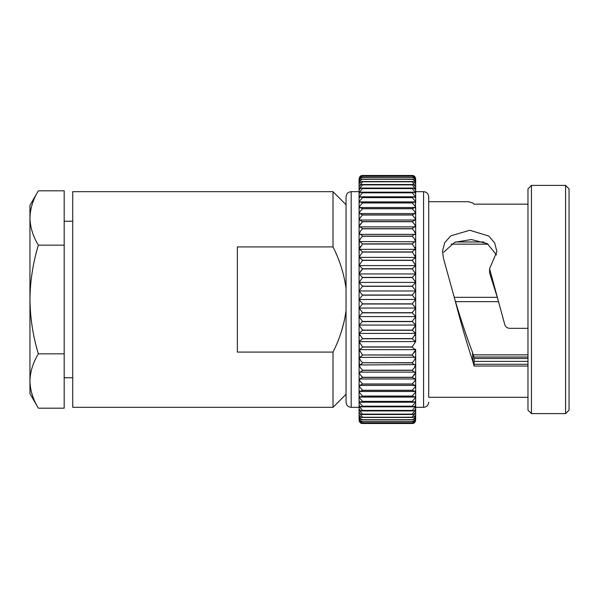 <?xml version="1.0" encoding="UTF-8"?>
<svg xmlns="http://www.w3.org/2000/svg" width="599" height="599" viewBox="0 0 599 599"><rect width="100%" height="100%" fill="white"/><g stroke="black" fill="none" stroke-linecap="round" stroke-linejoin="round"><path stroke-width="0.9" d="M415.669 181.542L415.669 180.134C415.197 177.888 414.036 176.975 412.194 177.379L361.901 177.311L412.194 177.409C413.991 177.701 415.152 179.079 415.669 181.542M359.086 181.639L359.093 181.542C359.602 179.086 360.755 177.708 362.567 177.409L362.567 177.379C360.725 176.967 359.565 177.888 359.086 180.134L359.086 182.433M415.669 190.519L415.669 186.529L413.624 184.514L412.194 184.836L415.541 188.775L415.669 189.763L415.669 183.803L413.377 181.527L412.194 181.744L415.669 186.476L415.669 181.669L413.123 179.123L412.194 179.296C413.887 179.7 415.04 181.055 415.654 183.361L415.669 181.639M359.086 183.766L359.108 183.361C359.722 181.063 360.868 179.707 362.567 179.296L361.639 179.123L359.086 181.669L359.086 184.544M359.086 186.476L362.567 181.797L361.384 181.527L359.086 183.803L359.086 187.247M359.086 189.763L359.22 188.775L362.567 184.896L361.137 184.514L359.086 186.529L359.086 190.519M412.194 188.513L415.451 192.339L415.669 193.612L415.669 189.831L413.864 188.064L412.194 188.513L362.567 188.513L360.89 188.064L359.086 189.831L359.086 193.612L359.31 192.339L362.567 188.513M359.086 193.612L359.086 194.353M415.669 194.353L415.669 193.612M412.194 192.751L415.339 196.442L415.669 197.999L415.669 193.687L414.096 192.159L412.194 192.751L362.567 192.751L360.658 192.159L359.086 193.687L359.086 197.999L359.415 196.442L362.567 192.751M359.086 197.999L359.086 198.711M415.669 198.082L414.321 196.786L412.194 197.535L415.212 201.077L415.669 202.911L415.669 197.999M359.086 202.911L359.542 201.077L362.567 197.625L360.441 196.786L359.086 198.082L359.086 203.593M415.669 415.197L415.669 412.524L412.194 417.204L413.377 417.473L415.669 415.197L415.669 409.237L415.541 410.225L412.194 414.104L413.624 414.486L415.669 412.471L415.669 407.32L423.575 407.32L423.575 191.68L415.669 191.68L415.669 203.001L414.53 201.908L412.194 202.836L415.07 206.206L415.669 208.31L415.159 200.95M359.086 208.31L359.692 206.206L362.567 202.941L360.231 201.908L359.086 203.001L359.086 208.954M415.541 249.356L415.669 249.469C415.197 249.251 414.036 250.083 412.194 251.939L415.669 257.285L415.669 241.771C415.197 241.375 414.036 242.078 412.194 243.89L415.669 249.334L415.669 220.582L415.07 220.02L412.194 221.705L414.53 224.34L415.669 227.163L415.669 208.407L414.725 207.509L412.194 208.744L414.905 211.814L415.669 214.165L415.669 208.31L415.01 206.093M359.086 214.165L359.857 211.814L362.567 208.744L360.036 207.509L359.086 208.407L359.086 214.786M412.194 214.891L414.725 217.871L415.669 220.462L415.669 214.277L414.905 213.558L412.194 214.891L362.567 214.891L359.857 213.558L359.086 214.277L359.086 220.462L360.036 217.871L362.567 214.891M359.086 220.462L359.086 221.046M415.669 221.046L415.669 220.462M359.086 227.163L360.231 224.34L362.567 221.705L359.692 220.02L359.086 220.582L359.086 227.702M415.669 227.291C415.197 226.542 414.036 226.999 412.194 228.668L414.321 231.199L415.669 234.231L415.669 227.291L415.212 226.864L359.542 226.864L359.086 227.291C359.565 226.542 360.725 226.999 362.567 228.668L360.441 231.199L359.086 234.726M359.692 239.87L359.086 241.637L360.658 238.395L362.567 236.118C360.725 234.374 359.565 233.79 359.086 234.359L415.669 234.359C415.197 233.79 414.036 234.374 412.194 236.118L414.096 238.395L415.669 241.637L415.669 234.231L415.047 232.337M359.086 234.359L359.086 241.771C359.565 241.375 360.725 242.086 362.567 243.89L359.086 249.469C359.565 249.259 360.725 250.083 362.567 251.939L359.086 257.285L362.567 260.236L359.086 265.447L362.567 268.734L360.898 270.815M360.591 246.301L359.086 249.334L359.31 241.569L415.669 241.771L415.017 239.78M360.074 271.894L359.086 273.788L359.086 265.597L415.646 265.574L412.194 268.891L415.669 273.788L415.669 257.428L412.194 260.236L415.669 265.447L415.669 249.731M359.086 282.451L362.567 277.547L359.086 273.788L362.567 268.891L412.194 268.891M359.086 265.746L359.086 299.5L362.567 295.15L359.086 290.972L362.567 286.157L359.086 282.406L415.669 282.406L412.194 286.157L415.669 290.822L415.669 273.788M412.194 277.389L415.669 282.264L415.669 273.938L412.194 277.389L362.567 277.389M415.669 308.043L415.669 299.575L412.194 303.85L415.669 308.028L415.669 290.822M412.194 294.993L415.669 299.425L415.669 290.972L412.194 294.993L362.567 294.993M415.669 299.425L359.086 299.5M362.567 303.85L359.086 299.575L359.086 308.028L362.567 303.85L412.194 303.85M412.194 312.685L415.669 316.586L415.669 308.178L412.194 312.685L362.567 312.685L359.086 308.028L359.086 316.586L362.567 312.685M412.194 321.453L415.669 325.062L415.669 316.736L412.194 321.453L362.567 321.453L359.086 316.736L359.086 325.062L362.567 321.453M414.77 335.47L415.669 333.553L412.194 338.764L415.669 341.572L415.669 333.403L359.108 333.426L362.567 330.109L412.194 330.109L415.669 333.403L415.669 325.212L412.194 330.109L413.857 328.185M362.567 330.109L359.086 325.212L359.086 333.553L359.984 335.455M412.194 338.607L362.567 338.607L359.086 333.553L359.153 341.632L415.669 341.572L412.194 346.911L362.567 346.911L359.086 341.715L359.902 343.631M412.194 354.967L412.194 355.11C414.036 356.914 415.189 357.625 415.669 357.229L415.669 349.666L412.194 354.967L362.567 354.967L359.086 349.666L359.797 351.523M412.194 362.747L412.194 362.882C414.036 364.626 415.189 365.21 415.669 364.641L415.669 357.363L414.096 360.605L412.194 362.747L362.567 362.747L360.658 360.605L359.086 357.363L359.744 359.22M412.194 370.197L412.194 370.332C414.036 372.001 415.189 372.458 415.669 371.709L415.669 364.769L414.321 367.801L412.194 370.197L362.567 370.197L360.441 367.801L359.086 364.769L359.714 366.663M412.194 377.295L415.07 378.98L415.669 378.418L415.669 371.837L414.53 374.66L412.194 377.295L362.567 377.295L360.231 374.66L359.086 371.837L359.086 378.418L359.692 378.98L362.567 377.295M412.194 383.989L414.905 385.442L415.669 384.723L415.669 378.538L414.725 381.129L412.194 383.989L362.567 383.989L360.036 381.129L359.086 378.538L359.086 384.723L359.857 385.442L362.567 383.989M412.194 390.256L414.725 391.491L415.669 390.593L415.669 384.835L414.905 387.186L412.194 390.256L362.567 390.256L359.857 387.186L359.086 384.835L359.086 390.593L360.036 391.491L362.567 390.256M412.194 396.059L414.53 397.092L415.669 395.999L415.669 390.69L415.07 392.794L412.194 396.059L362.567 396.059L359.692 392.794L359.086 390.69L359.752 392.907M412.194 401.375L414.321 402.214L415.669 400.918L415.669 396.089L415.212 397.923L412.194 401.375L362.567 401.375L359.542 397.923L359.086 396.089L359.602 398.05M412.194 406.167L414.096 406.841L415.669 405.313L415.669 401.001L415.339 402.558L412.194 406.167L362.567 406.167L359.415 402.558L359.086 401.001L359.086 405.313L360.658 406.841L362.567 406.167M412.194 410.42L413.864 410.936L415.669 409.169L415.669 405.388L415.451 406.661L412.194 410.42L362.567 410.42L359.31 406.661L359.086 405.388L359.086 409.169L360.89 410.936L362.567 410.42M412.194 414.104L362.567 414.104L359.22 410.225L359.086 409.237L359.086 418.087M362.567 417.204L359.086 412.524L359.086 415.197L361.384 417.473L412.194 417.204M412.194 419.704L413.123 419.877L415.669 417.331L415.654 415.639C415.04 417.937 413.887 419.293 412.194 419.704L362.567 419.704C360.875 419.3 359.722 417.945 359.108 415.639L359.086 417.331L361.639 419.877L362.567 419.704M359.086 418.866C359.565 421.112 360.725 422.025 362.567 421.621L412.194 421.621C414.036 422.033 415.189 421.112 415.669 418.866L415.669 417.458C415.159 419.914 413.999 421.292 412.194 421.591L362.567 421.591C360.763 421.299 359.61 419.921 359.093 417.458L359.086 419.001M415.669 418.686L415.669 418.881C415.197 421.374 414.036 422.699 412.194 422.857L362.567 422.857C360.725 422.699 359.565 421.374 359.086 418.881L359.086 419.787C359.565 422.115 360.725 423.141 362.567 422.879L362.567 422.857M359.086 419.307L359.086 420.101C359.565 422.49 360.725 423.628 362.567 423.5L412.194 423.493C414.036 423.628 415.189 422.497 415.669 420.101L415.669 419.802C415.197 422.243 414.036 423.478 412.194 423.493L362.567 423.5C360.725 423.478 359.565 422.25 359.086 419.802L359.086 419.3L359.086 419.802M527.974 358.487L474.191 358.487L474.086 361.384L527.974 361.384M527.974 328.327L509.742 328.327C507.226 328.192 505.571 326.972 504.785 324.665L489.578 268.734L496.893 251.58L494.677 242.887L488.732 236.021L469.826 230.271L450.792 235.841L444.728 242.64L442.496 251.176L443.402 258.117L454.851 299.5C460.721 319.185 466.606 336.818 472.514 352.407L474.191 358.487M496.549 254.972L487.309 243.628L471.286 239.533L454.768 242.273L443.657 252.231M497.964 299.5L489.578 272.837L489.578 268.734M565.576 185.391L565.576 413.61L569.05 410.135L569.05 188.865L565.576 185.391L531.455 185.391L531.455 413.61L527.974 410.135L527.974 188.865L531.455 185.391M527.974 397.309L428.712 397.309L428.712 201.691L468.568 201.691L472.97 203.068L474.071 204.147L527.974 204.147M428.712 299.5L428.712 196.816C428.382 193.664 426.668 191.957 423.575 191.68M415.669 257.428L359.153 257.368L359.086 265.447L359.086 249.731M359.086 249.334L359.086 191.68L351.179 191.68C348.094 191.957 346.379 193.664 346.05 196.816L346.05 402.184C346.379 405.336 348.094 407.043 351.179 407.32L351.179 191.68M346.05 394.277L333.007 407.32L72.734 407.32L72.734 191.68L333.007 191.68L333.007 246.915C339.7 260.041 344.043 273.87 346.05 288.418M333.007 407.32L333.007 352.085L237.369 352.085L237.369 246.915L333.007 246.915M341.318 331.771L344.215 321.236M346.05 310.582C344.043 325.13 339.7 338.967 333.007 352.085M359.086 179.198C359.565 176.757 360.725 175.522 362.567 175.507C360.725 175.372 359.565 176.503 359.086 178.899L359.086 180.119C359.565 177.626 360.725 176.301 362.567 176.143L412.591 176.099L362.567 176.121C360.725 175.859 359.565 176.885 359.086 179.213L359.086 179.693M415.669 180.119L415.669 179.213C415.197 176.885 414.036 175.859 412.194 176.121L412.194 176.143C414.036 176.301 415.189 177.626 415.669 180.119L415.669 180.913M359.086 234.231L359.086 227.291M359.22 249.356L359.086 257.285M415.669 273.938L359.086 273.938L359.086 282.264M359.093 325.062L415.669 325.062L414.688 327.106M359.22 349.644L359.086 341.572L362.567 338.607M415.07 359.13L415.669 357.229L359.31 357.431L359.086 349.531C359.565 349.749 360.725 348.918 362.567 347.061L362.567 346.911M412.194 346.911L412.194 347.061C414.036 348.918 415.189 349.741 415.669 349.531L415.669 349.269M415.541 349.644L414.171 352.699M415.669 364.641L359.415 364.941L359.086 357.229C359.565 357.625 360.725 356.922 362.567 355.11L360.441 356.914M359.086 364.641C359.565 365.21 360.725 364.626 362.567 362.882L360.898 364.274M415.669 371.709L415.212 372.136L359.542 372.136L359.086 371.709L359.086 364.274M359.086 371.709C359.565 372.458 360.725 372.001 362.567 370.332L362.567 370.197M414.53 397.092L360.231 397.092L359.086 395.999L359.086 390.046M360.231 397.092L362.567 396.059M414.321 402.214L360.441 402.214L359.086 400.918L359.086 395.407M360.441 402.214L362.567 401.375M413.624 414.486L361.137 414.486L359.086 412.471L359.086 333.553M361.137 414.486L362.567 414.104M362.17 422.901L412.591 422.901L362.17 422.901M415.669 419.307L415.669 419.787C415.189 422.115 414.036 423.141 412.194 422.879L412.194 422.857M362.432 423.508L359.422 421.584M415.249 421.763L412.329 423.508M415.669 414.456L415.669 418.866M412.232 377.258L415.421 372.997M415.669 257.285L414.86 255.369M415.669 249.334L414.965 247.477M362.567 243.89L412.194 243.89L414.321 242.086M362.567 236.118L412.194 236.118L413.864 234.726M362.522 221.742L359.34 226.003M359.512 177.237L362.432 175.492L412.194 175.507C414.036 175.522 415.189 176.75 415.669 179.198L415.669 178.899C415.197 176.51 414.036 175.372 412.194 175.5L362.567 175.5M412.194 175.5L415.339 177.416M473.367 354.855L527.974 354.855M455.517 301.671L498.548 301.671M473.929 357.026L527.974 357.026M455.51 241.974L483.782 241.974M359.086 333.254L359.086 316.586M359.086 400.289L359.086 401.001M359.086 384.214L359.086 384.835M359.086 377.954L359.086 378.538M359.086 371.298L359.086 371.837M415.669 324.965L415.669 308.058L359.086 308.043M359.086 290.957L415.669 290.972M415.669 182.433L415.669 181.669M415.669 208.954L415.669 208.407M359.086 316.594L415.669 316.586M415.669 364.274L415.669 364.769M415.669 371.298L415.669 371.837M415.669 349.666L415.669 390.593M415.669 390.046L415.669 407.32M415.669 395.407L415.669 396.089M415.669 404.647L415.669 405.388M415.669 416.567L415.669 417.331M415.669 341.37L415.669 333.553M415.669 333.254L415.669 325.212M527.974 364.274L474.056 364.274L474.071 366.026L527.974 366.026M474.071 366.026L472.97 361.871L472.514 352.407M454.851 299.5C460.893 322.906 466.928 343.691 472.97 361.871M451.084 244.145L488.192 244.145M454.267 297.329L497.29 297.329M474.056 364.274L474.086 361.384M64.175 245.156L64.175 408.189L38.358 408.189C32.99 399.316 30.19 390.256 29.95 381.016C30.175 390.286 32.975 399.338 38.358 408.189L29.95 393.625L29.95 381.016C30.175 371.754 32.975 362.695 38.358 353.844C33.005 336.256 30.197 318.144 29.95 299.5C30.16 281.088 32.96 262.976 38.358 245.156C32.99 236.283 30.19 227.223 29.95 217.984C30.175 208.714 32.975 199.662 38.358 190.811L64.175 190.811L64.175 245.156L38.358 245.156M64.175 353.844L38.358 353.844M38.358 190.811L29.95 205.375L29.95 381.016M412.194 176.143L362.567 176.143M412.194 177.409L362.567 177.409M412.194 179.258L362.567 179.258M412.194 179.296L362.567 179.296M412.194 181.744L362.567 181.744M412.194 181.797L362.567 181.797M412.194 184.836L362.567 184.836M412.194 184.896L362.567 184.896M412.194 188.58L362.567 188.58M412.194 192.833L362.567 192.833M412.194 197.535L362.567 197.535M412.194 197.625L362.567 197.625M412.194 202.836L362.567 202.836M412.194 202.941L362.567 202.941M412.194 208.632L362.567 208.632M412.194 208.744L362.567 208.744M412.194 215.011L362.567 215.011M412.194 221.578L362.567 221.578M412.194 221.705L362.567 221.705M412.194 228.668L362.567 228.668M412.194 228.803L362.567 228.803M412.194 236.253L362.567 236.253M412.194 244.033L362.567 244.033M412.194 251.939L362.567 251.939M412.194 252.089L362.567 252.089M412.194 260.236L362.567 260.236M412.194 260.393L362.567 260.393M412.194 268.734L362.567 268.734M412.194 277.547L362.567 277.547M412.194 286.157L362.567 286.157M412.194 286.315L362.567 286.315M412.194 295.15L362.567 295.15M412.194 304.007L362.567 304.007M412.194 312.843L362.567 312.843M412.194 321.611L362.567 321.611M412.194 330.266L362.567 330.266M412.194 338.764L362.567 338.764M412.194 347.061L362.567 347.061M412.194 355.11L362.567 354.967M412.194 362.882L362.567 362.747M412.194 370.332L362.567 370.332M412.194 377.422L362.567 377.422M412.194 384.109L362.567 384.109M412.194 390.368L362.567 390.368M412.194 396.164L362.567 396.164M412.194 401.465L362.567 401.465M412.194 406.249L362.567 406.249M412.194 410.487L362.567 410.487M412.194 414.164L362.567 414.164M412.194 417.256L362.567 417.256M412.194 419.742L362.567 419.742M412.194 421.591L362.567 421.591M362.567 423.5L412.194 423.5M346.05 204.723L333.007 191.68M359.086 407.32L351.179 407.32M423.575 407.32C426.668 407.043 428.382 405.336 428.712 402.184M565.576 413.61L531.455 413.61M412.329 175.492L362.432 175.492L412.329 175.492M413.123 419.877L361.639 419.877M413.377 417.466L361.384 417.466M413.864 410.936L360.89 410.936M414.096 406.841L360.658 406.841M414.725 391.491L360.036 391.491M414.905 385.442L359.857 385.442M415.07 378.98L359.692 378.98M415.541 349.651L359.22 349.651M415.541 249.349L359.22 249.349M415.07 220.02L359.692 220.02M414.905 213.558L359.857 213.558M414.725 207.509L360.036 207.509M414.53 201.908L360.231 201.908M414.321 196.786L360.441 196.786M414.096 192.159L360.658 192.159M413.864 188.064L360.89 188.064M413.624 184.514L361.137 184.514M413.377 181.534L361.384 181.534M413.123 179.123L361.639 179.123M72.734 377.744L64.175 377.744M72.734 221.256L64.175 221.256"/></g></svg>
